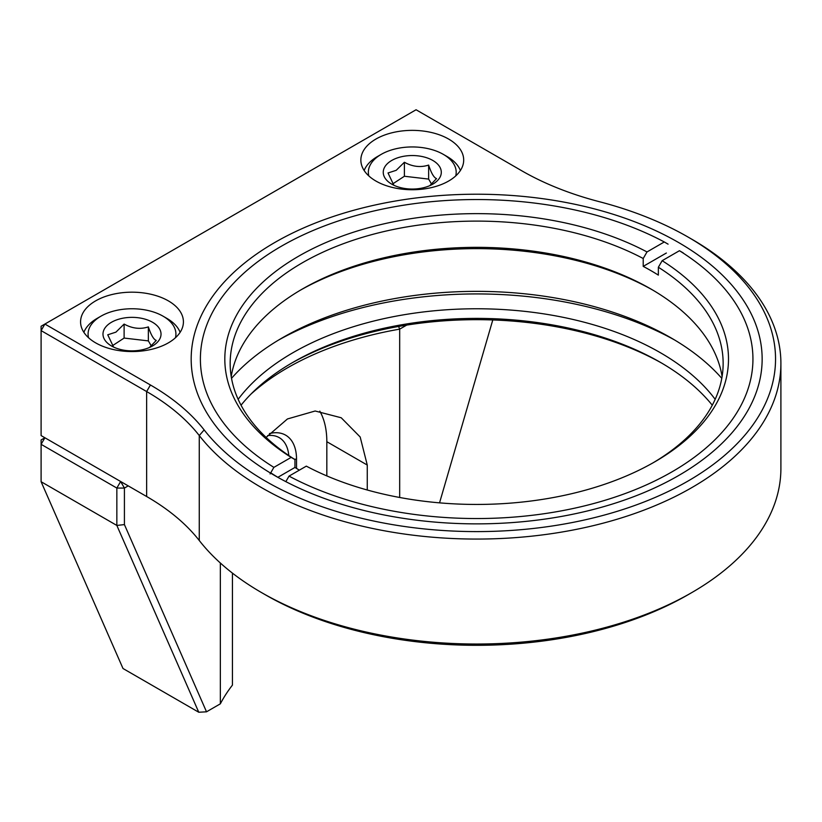 <?xml version="1.0" encoding="UTF-8"?>
<svg xmlns="http://www.w3.org/2000/svg" width="822" height="822" viewBox="0 0 822 822"><rect width="100%" height="100%" fill="white"/><g stroke="black" fill="none" stroke-linecap="round" stroke-linejoin="round"><path stroke-width="1.23" d="M265.321 481.055A298.879 172.558 0 0 0 688.004 481.055A298.879 172.558 0 0 0 688.004 237.024L691.795 239.212A304.243 175.651 180 0 1 780.9 363.416A304.243 175.651 180 0 1 593.083 525.7A304.243 175.651 180 0 1 261.53 487.621A304.243 175.651 180 0 1 199.263 435.547A257.101 148.433 0 0 0 146.635 391.549L41.1 330.619L44.891 324.053L150.426 384.984A262.465 151.525 180 0 1 204.144 429.906A298.879 172.558 0 0 0 265.321 481.055M691.795 239.212L688.004 237.024A298.879 172.558 0 0 0 599.402 201.709A262.465 151.525 180 0 1 521.6 170.688L416.066 109.758L41.1 326.242L41.1 435.578L146.635 496.509A257.101 148.433 180 0 1 199.263 540.506A304.243 175.651 0 0 0 261.53 592.58A304.243 175.651 0 0 0 691.795 592.58A304.243 175.651 0 0 0 780.9 468.376L780.9 363.416M261.53 592.58L265.321 594.768A298.879 172.558 180 0 1 265.311 594.768L261.53 592.58M691.795 592.58L688.004 594.768A298.879 172.558 180 0 1 265.321 594.768M241.041 405.205A259.783 149.984 180 0 1 292.961 362.327A259.783 149.984 180 0 1 660.354 362.327L660.354 362.327A259.783 149.984 180 0 1 712.273 405.205M662.234 363.416A265.136 153.077 0 0 0 291.091 363.416M715.171 399.317A259.783 149.984 0 0 0 660.354 352.7A259.783 149.984 0 0 0 238.144 399.317M674.677 340.02A285.491 164.832 0 0 0 278.648 340.02M270.736 472.825A274.774 158.646 0 0 0 278.648 477.777M231.527 378.326A274.774 158.646 180 0 1 670.958 337.832A274.774 158.646 180 0 1 721.788 378.326M274.784 475.589L274.784 475.589A285.491 164.832 180 0 1 274.795 242.49A285.491 164.832 180 0 1 678.53 242.49A285.491 164.832 180 0 1 678.54 475.589A285.491 164.832 180 0 1 274.784 475.589M448.637 139.062A51.416 29.684 0 0 0 392.597 132.63A51.416 29.684 0 0 0 360.858 160.054A51.416 29.684 0 0 0 375.911 181.046A51.416 29.684 0 0 0 431.951 187.478A51.416 29.684 0 0 0 463.69 160.054A51.416 29.684 0 0 0 448.637 139.062M168.356 300.873A51.416 29.684 0 0 0 112.326 294.44A51.416 29.684 0 0 0 80.577 321.864A51.416 29.684 0 0 0 95.64 342.856A51.416 29.684 0 0 0 151.68 349.299A51.416 29.684 0 0 0 183.419 321.864A51.416 29.684 0 0 0 168.356 300.873M146.778 496.591L41.1 435.578M44.891 437.766L41.1 439.955L41.1 481.713L123.002 668.512L198.76 712.242L116.847 525.443L116.847 488.063L41.1 444.322L44.891 437.766L120.639 481.497L116.847 488.063L124.42 488.063L124.42 524.59L116.847 525.443L41.1 481.713M668.081 244.155L664.289 241.966L647.006 251.943L643.215 258.509L643.215 266.379A246.487 142.309 0 0 1 658.36 275.123L658.36 267.253L662.152 260.697L679.445 250.71L683.226 252.899M652.832 462.95A246.487 142.309 0 0 0 723.144 363.416A246.487 142.309 0 0 0 658.36 267.253M302.373 289.025L302.362 289.036A246.487 142.309 180 0 1 302.373 289.025A246.487 142.309 180 0 1 650.952 289.025A246.487 142.309 180 0 1 722.096 376.538M643.215 258.509A246.487 142.309 0 0 0 302.373 262.783A246.487 142.309 0 0 0 230.17 363.416A246.487 142.309 0 0 0 294.954 459.57L291.163 457.392A251.84 145.402 180 0 1 298.581 256.228A251.84 145.402 180 0 1 647.006 251.943M285.84 481.641L289.036 476.113A276.264 159.499 0 0 0 672.016 471.828A276.264 159.499 0 0 0 679.445 250.71M652.832 290.125A251.84 145.402 0 0 0 300.492 290.125M231.229 376.538A246.487 142.309 180 0 1 302.362 289.025M277.867 477.315L294.954 467.441A246.487 142.309 0 0 0 299.362 470.153M664.289 241.966A276.264 159.499 0 0 0 281.309 246.261A276.264 159.499 0 0 0 273.88 467.369L270.089 473.934M291.163 457.392L273.88 467.369M289.036 476.113L306.318 466.136A251.84 145.402 180 0 0 654.744 461.851A251.84 145.402 180 0 0 662.152 260.697M666.365 253.022L643.215 266.379M294.954 467.441L294.954 459.57M367.259 490.004L367.259 465.047L360.18 436.996L341.212 417.761L315.145 411.01L287.443 418.963L266.102 437.396M326.827 475.907L326.827 441.702A95.342 55.043 120 0 0 319.799 411.144M232.431 573.119L232.431 685.116A267.818 154.618 180 0 0 220.347 703.827L220.347 563.008M124.42 524.59L206.517 711.811L220.347 703.827L206.517 711.811L198.76 712.242M128.211 485.874L124.42 488.063L120.639 481.497M406.674 325.101L399.677 329.139A267.818 154.618 0 0 0 250.957 394.118M398.608 326.457L399.677 329.139L399.677 497.485M439.544 502.858L492.789 319.953M269.462 433.564A52.495 30.311 -60 0 1 296.526 459.2L296.526 468.427M288.799 455.542A47.131 27.218 120 0 0 279.192 437.612A47.131 27.218 120 0 0 267.633 435.609M455.748 175.908A43.926 25.359 0 0 0 443.335 154.372A43.926 25.359 0 0 0 381.213 154.372A43.926 25.359 0 0 0 379.332 155.533A43.926 25.359 0 0 0 368.801 175.908M364.156 170.524A49.279 28.451 180 0 1 375.315 157.855A49.279 28.451 180 0 1 377.432 156.55L381.213 154.372M429.742 185.68L436.523 178.621C433.913 177.675 431.283 173.154 428.632 165.078C420.617 167.678 412.531 166.732 404.383 162.263L396.204 170.318L388.025 172.969L393.615 184.765M434.047 183.378A29.027 16.759 0 0 0 431.468 159.725A29.027 16.759 0 0 0 390.501 161.215A29.027 16.759 0 0 0 391.755 184.149A29.027 16.759 0 0 0 432.793 184.149A29.027 16.759 0 0 0 434.047 183.378M431.571 184.118L428.632 179.083L404.383 176.257L392.844 183.809M404.383 176.257L404.383 162.263M428.632 179.083L428.632 165.078M443.335 154.372L447.117 156.55A49.279 28.451 180 0 1 460.392 170.524M175.476 337.719A43.926 25.359 0 0 0 163.054 316.182A43.926 25.359 0 0 0 100.942 316.182A43.926 25.359 0 0 0 99.051 317.343A43.926 25.359 0 0 0 88.529 337.719M83.885 332.345A49.279 28.451 180 0 1 95.033 319.676A49.279 28.451 180 0 1 97.15 318.371L100.942 316.182M149.47 347.5L156.252 340.431C153.642 339.486 151.012 334.975 148.361 326.899C140.346 329.488 132.26 328.543 124.112 324.074L115.933 332.139L107.744 334.79L113.344 346.586M153.776 345.199A29.027 16.759 0 0 0 151.197 321.546A29.027 16.759 0 0 0 110.23 323.036A29.027 16.759 0 0 0 111.473 345.959A29.027 16.759 0 0 0 152.522 345.959A29.027 16.759 0 0 0 153.776 345.199M151.299 345.928L148.361 340.894L124.112 338.068L112.573 345.62M124.112 338.068L124.112 324.074M148.361 340.894L148.361 326.899M163.054 316.182L166.845 318.371A49.279 28.451 180 0 1 180.11 332.345M204.144 429.906L199.263 435.547L199.263 540.506M146.645 496.509L146.635 391.549L150.426 384.984M326.827 441.702L367.259 465.047M294.358 459.2L296.526 459.2M281.309 246.261L277.517 248.45"/></g></svg>
